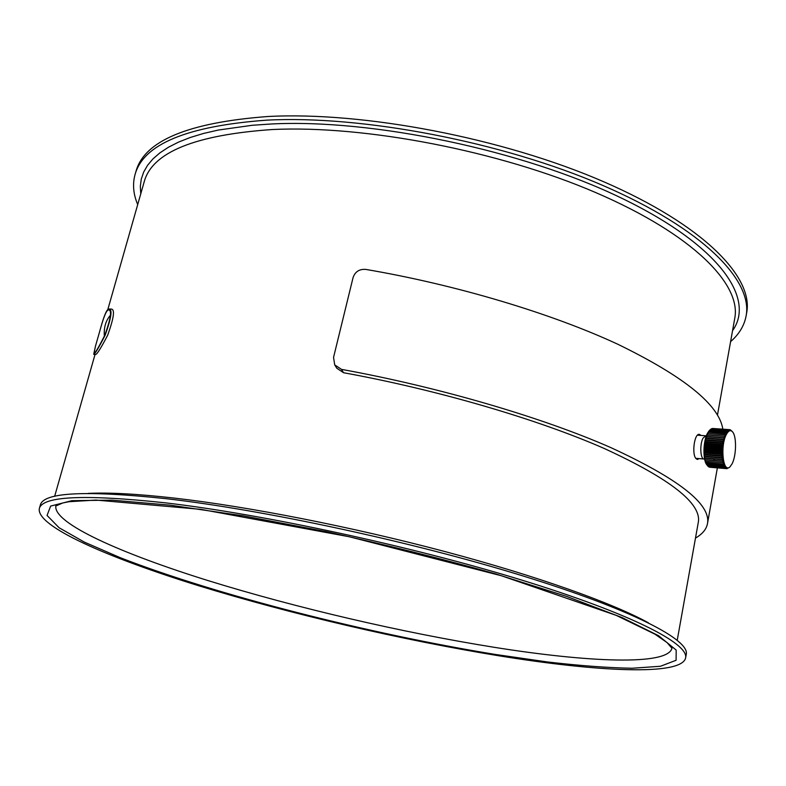 <?xml version="1.0" encoding="UTF-8"?>
<svg xmlns="http://www.w3.org/2000/svg" width="786" height="786" viewBox="0 0 786 786"><rect width="100%" height="100%" fill="white"/><g stroke="black" fill="none" stroke-linecap="round" stroke-linejoin="round"><path stroke-width="1.18" d="M695.492 538.066C702.409 534.116 706.408 529.283 707.498 523.555C711.006 504.248 678.76 478.92 610.742 447.558C542.399 417.484 438.991 387.076 341.478 369.371L334.708 364.881L333.549 357.384L353.081 277.537C355.154 271.661 359.379 268.95 365.755 269.401C456.175 284.768 551.556 313.437 617.845 344.268C684.213 376.573 719.2 404.878 722.825 429.176M699.176 458.611L697.467 459.446L696.308 458.877C691.582 455.3 694.136 433.302 699.363 434.344L701.014 435.434M334.698 364.881L336.821 368.251L343.551 372.721C438.067 389.954 538.145 419.41 604.405 448.551C670.389 478.949 701.682 503.531 698.312 522.287L677.237 640.187M164.903 502.785C83.974 494.148 42.11 496.113 39.3 508.67C36.274 526.423 107.977 557.687 198.897 585.806C290.997 614.121 401.823 639.971 498.157 655.671C596.908 671.735 681.668 676.176 685.628 657.892C688.86 643.724 631.708 613.866 521.442 579.999C411.5 546.182 262.406 514.093 164.903 502.785M685.628 657.892L686.276 654.237C689.548 639.833 632.475 609.72 522.317 575.745C412.473 541.819 263.487 509.78 166.003 498.668C85.084 490.189 43.191 492.341 40.322 505.103L39.3 508.67M730.597 341.635C739.115 334.227 744.293 325.64 746.12 315.874C752.968 280.749 703.342 228.854 602.577 185.329C502.097 141.834 362.425 115.139 266.837 120.14C187.107 125.996 143.16 144.211 134.996 174.787C132.421 184.307 133.325 194.24 137.707 204.586M746.12 315.874L746.7 312.612C753.577 277.301 704.02 225.209 603.343 181.595C502.952 138.022 363.368 111.376 267.8 116.515C188.09 122.508 144.123 140.871 135.909 171.603L134.996 174.787M99.96 330.444L100.51 328.509C104.125 315.284 106.955 308.79 108.999 309.016L111.258 309.085C115.09 309.252 113.901 317.957 107.682 335.209C101.129 347.736 97.15 354.152 95.735 354.457L93.701 354.339L95.44 346.292L93.976 353.445C95.214 353.16 98.869 346.98 104.941 334.924C110.787 318.438 112.025 310.106 108.665 309.92C106.65 309.684 103.752 316.522 99.96 330.444L95.44 346.292M108.999 309.016C112.585 309.193 111.327 317.868 105.206 335.052C98.81 347.599 94.978 354.034 93.701 354.339M726.421 434.363C728.573 430.473 730.646 429.677 732.65 431.976C736.767 436.613 736.384 455.88 732.031 463.917L730.007 466.805C723.159 474.292 719.917 445.829 726.421 434.363M706.938 464.939L706.82 464.791C702.674 460.016 703.126 440.759 707.587 433.037L709.512 430.384M732.041 431.229L730.155 429.716L730.675 430.679L729.477 429.637L730.017 430.699L728.779 429.755L729.339 430.925L728.072 430.099L728.671 431.347L727.364 430.649L710.446 429.48L727.364 430.649M727.355 430.659L728.003 431.976L726.667 431.406L727.345 432.791L725.979 432.359L726.716 433.784L708.373 432.31L725.321 433.499M725.321 433.518L726.107 434.953L707.734 433.617L724.702 434.815M724.692 434.835L725.527 436.289L707.145 435.08L724.112 436.289M724.103 436.309L724.987 437.763L723.572 437.91L706.594 436.692L706.702 434.943L709.031 431.19L725.969 432.369L708.559 431.475L709.729 430.237L726.657 431.416L709.227 430.659L710.446 429.48M723.562 437.93L724.505 439.364L723.081 439.659L705.661 437.999L706.585 436.711L723.572 437.91M723.081 439.679L724.063 441.084L722.648 441.516L723.68 442.891L722.285 443.451L705.288 442.194L704.836 441.496L705.651 440.298L722.648 441.536L705.661 440.268L705.219 439.708L706.093 438.45L723.081 439.679M722.275 443.481L723.366 444.768L721.98 445.456L704.973 444.188L704.511 443.363L705.278 442.223L722.285 443.451M721.97 445.485L723.11 446.694L721.745 447.499L704.747 446.222L704.256 445.279L704.973 444.218L721.97 445.485M721.745 447.529L722.923 448.649L721.587 449.572L704.58 448.275L704.069 447.224L704.737 446.252L721.745 447.499M721.577 449.602L722.806 450.614L721.499 451.626L704.502 450.319L703.951 449.179L704.58 448.305L721.577 449.602M721.499 451.655L722.756 452.559L721.489 453.66L704.492 452.343L703.912 451.115L704.502 450.358L721.499 451.626M721.489 453.689L722.776 454.475L721.548 455.644L704.561 454.308L703.942 453.011L704.492 452.372L721.489 453.689M721.548 455.674L722.874 456.322L721.686 457.55L704.708 456.204L704.05 454.848L704.561 454.347L721.548 455.644M721.695 457.58L723.041 458.1L721.902 459.358L704.924 458.012L704.217 456.607L721.686 457.55M722.187 461.087L723.572 461.323L722.53 462.62L705.582 461.254L704.462 458.267L721.902 459.358L723.277 459.771L722.187 461.058L705.219 459.702L722.187 461.058M722.54 462.649L723.935 462.738L722.943 464.035L706.005 462.659L705.15 461.225L722.53 462.62M722.953 464.064L724.358 464.005L723.415 465.283L706.486 463.897L705.582 462.482L722.943 464.035M723.425 465.302L724.83 465.106L723.935 466.353L707.027 464.958L706.074 463.573L723.415 465.283M723.955 466.373L725.35 466.029L724.505 467.228L707.606 465.833L706.604 464.497L723.935 466.353M707.606 465.833L724.505 467.228M724.525 467.238L725.91 466.766L725.124 467.896L726.51 467.316L725.763 468.368L727.129 467.66L726.431 468.623L709.355 467.022M709.581 467.228L726.431 468.623M726.451 468.633L729.202 467.532M727.129 468.672L726.47 468.613M708.893 466.972L725.783 468.377L708.491 466.54M708.235 466.511L725.134 467.916L708.235 466.511L707.695 465.862M711.153 428.94L728.062 430.109L711.163 428.93L710.534 429.49M711.88 428.596L728.769 429.765L711.438 428.95M712.597 428.468L729.467 429.637L712.371 428.625M729.526 429.677L730.155 429.716M706.702 434.943L725.527 436.289M706.162 436.407L724.987 437.763M705.661 437.999L724.505 439.364M705.219 439.708L724.063 441.084M704.836 441.496L723.68 442.891M704.511 443.363L723.366 444.768M704.256 445.279L723.11 446.694M704.069 447.224L722.923 448.649M703.951 449.179L722.806 450.614M703.912 451.115L722.756 452.559M703.942 453.011L722.776 454.475M704.05 454.848L722.874 456.322M704.217 456.607L723.041 458.1M704.462 458.267L723.277 459.771M704.777 459.81L723.572 461.323M104.361 336.182C103.713 327.585 105.737 320.609 110.423 315.265M343.551 372.721L341.478 369.371M648.411 622.817C612.834 603.196 537.938 576.285 444.994 551.576C352.069 526.895 248.514 506.616 174.797 498.147C137.697 493.942 108.822 492.36 88.179 493.402M732.562 330.651C755.464 298.768 720.202 245.713 621.235 197.984C522.7 150.264 372.338 118.745 271.239 123.992L252.257 125.279L218.341 130.044L203.554 133.443L190.3 137.471L178.599 142.079L168.479 147.218L159.931 152.838L152.965 158.88L147.562 165.315L143.671 172.065L141.274 179.11L140.321 186.38L140.763 193.847M107.81 309.586L144.162 181.9C152.081 152.337 194.849 134.878 272.467 129.523C364.95 125.082 499.415 150.971 596.22 192.786C693.311 234.631 741.395 284.483 734.772 318.251L717.461 415.136M170.061 505.152L111.976 500.142L71.948 500.662L50.638 506.076L47.052 515.439L59.127 527.77L84.348 542.114L120.16 557.647C216.455 595.14 369.381 633.929 495.573 654.483L547.321 661.94C579.577 665.693 607.843 667.795 632.111 668.257L660.515 666.253L676.098 660.269L676.186 650.071L658.54 635.687L621.913 617.501L566.696 596.427L495.504 573.878C441.477 558.649 385.209 544.61 326.711 531.758L243.355 515.852L170.061 505.152M671.961 648.263C667.54 665.84 587.987 662.284 494.217 647.31C402.236 632.583 295.958 607.833 207.966 580.559C121.044 553.472 53.212 523.338 55.835 505.938M714.366 459.053L713.845 460.39M705.828 438.814L706.054 438.028M706.398 436.957L707.135 435.08M704.61 459.093L704.03 459.004C700.306 459.24 699.599 444.041 703.077 438.097L705.789 435.778L697.516 435.189M104.224 334.315L104.391 329.481L104.224 334.315M707.498 523.555L717.363 467.876M671.971 648.303L667.098 642.594L654.895 634.145L616.244 615.379L501.468 575.774L349.21 536.74L200.99 509.367L95.951 500.073L68.962 501.714L62.772 502.961L55.786 505.997M95.047 354.417L54.637 496.369M706.378 435.778L705.789 435.778M730.007 466.805L729.437 467.346M706.82 464.791L707.41 465.577M709.414 430.473L709.925 429.981M704.03 459.004L695.846 458.346"/></g></svg>
